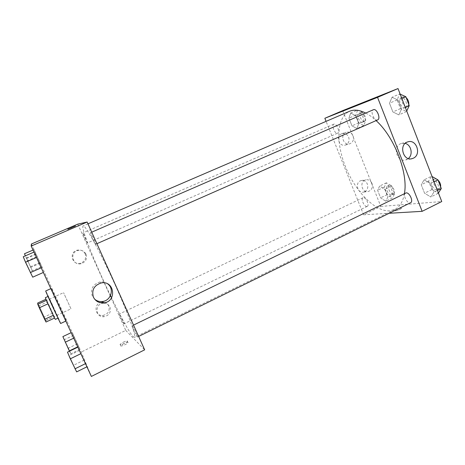<?xml version="1.0" encoding="UTF-8"?>
<svg xmlns="http://www.w3.org/2000/svg" width="465" height="465" viewBox="0 0 465 465"><rect width="100%" height="100%" fill="white"/><g stroke="black" fill="none" stroke-linecap="round" stroke-linejoin="round"><path stroke-width="0.35" stroke-dasharray="2.33 1.74" d="M70.959 308.766L63.554 292.671L70.959 308.766M45.593 320.554C45.564 319.571 38.246 303.761 38.066 304.29C37.496 304.017 45.425 321.239 45.587 320.629L45.593 320.554M39.089 305.755L45.785 320.437L54.225 316.514L47.535 301.901L39.089 305.755L37.694 303.035M45.785 320.437L46.029 322.024M52.714 313.079L44.303 316.973M54.225 316.514L54.608 318.031M47.535 301.901L45.965 299.268M54.626 318.025L46.192 299.169M45.378 297.676L55.364 319.379M52.859 305.982L48.215 296.385L58.195 318.06L52.859 305.982M60.688 323.483L60.653 323.32C60.09 321.222 45.756 290.177 45.715 290.968M66.268 320.687L51.388 288.405L66.268 320.687M31.411 244.003L81.247 352.028L91.367 376.435M72.005 332.26L79.91 349.395L72.005 332.26L79.91 349.395L72.005 332.26L71.162 332.655M42.048 267.329L33.91 249.688L42.048 267.329L33.91 249.688L42.048 267.329L32.684 271.455L25.354 255.843M43.518 272.38L34.137 252.042L43.373 272.444M87.065 366.746L77.986 347.07L86.926 366.809M67.809 229.28L75.464 226.002M107.828 283.987C105.474 282.179 102.8 281.528 99.795 282.034C92.797 284.394 90.28 289.044 92.25 295.978L94.686 299.228M123.882 343.478L120.795 345.576C119.592 347.221 127.183 344.152 128.015 342.653C128.16 341.891 126.782 342.164 123.882 343.478M77.765 224.142L125.759 330.394L81.247 352.028M125.759 330.394L144.656 349.837M123.289 342.176C126.195 340.862 127.573 340.583 127.427 341.345C126.59 342.833 118.994 345.908 120.203 344.269L123.289 342.176M85.205 253.907C83.433 250.705 80.707 249.484 77.021 250.246C68.622 252.315 72.092 265.544 80.416 263.231C84.956 261.528 86.548 258.418 85.205 253.907M103.37 303.232C106.404 303.145 108.595 304.412 109.943 307.034C111.269 312.37 109.165 315.613 103.631 316.77C95.023 317.386 94.761 303.558 103.37 303.232L102.277 302.169C93.796 302.488 94.052 316.095 102.527 315.497C107.985 314.363 110.054 311.166 108.752 305.912C107.595 303.604 105.695 302.349 103.056 302.151M86.037 254.216C87.403 258.796 85.787 261.958 81.177 263.69C72.72 266.038 69.198 252.6 77.731 250.501C81.474 249.728 84.241 250.966 86.037 254.216M132.322 325.802C133.234 326.453 138.117 337.084 137.477 337.015C137.041 337.526 131.531 325.756 132.2 325.744L132.322 325.802M87.379 242.968C86.938 243.114 82.317 232.919 82.851 232.959C83.171 232.512 87.949 243.038 87.397 242.963L337.549 133.211C334.922 134.327 331.156 125.102 333.864 124.172C336.433 122.789 340.397 132.246 337.642 133.176M123.864 323.768C123.126 323.181 118.895 313.939 119.389 313.997C119.685 313.544 124.486 323.867 123.952 323.814L123.864 323.768M95.61 244.259C95.005 244.41 89.733 232.733 90.413 232.75C90.855 232.198 96.348 244.305 95.633 244.253L95.61 244.259M110.484 295.595C95.244 264.021 80.364 226.821 83.154 225.897C84.926 224.421 98.528 248.705 112.821 279.779C127.131 310.841 136.739 336.968 134.466 337.352L133.176 336.637C129.694 333.126 120.836 317.031 111.53 297.774M404.405 193.626C402.946 201.74 399.731 207.035 394.762 209.506L389.571 210.86C374.825 211.68 355.417 191.359 345.635 167.104C335.707 142.9 336.515 117.064 349.541 111.275M365.711 113.059C369.123 114.826 372.581 117.343 376.086 120.598M405.62 193.033C402.248 194.393 407.456 204.536 410.601 202.728M366.885 206.477C364.223 206.925 360.549 198.648 363.008 197.735C365.455 196.288 369.931 205.361 367.269 206.373L366.885 206.477M377.487 119.976C374.122 121.359 369.925 110.955 373.366 109.734M342.688 110.629L380.818 206.425L363.613 214.784L326.093 121.365M363.613 214.784L389.141 213.278M341.554 133.81C335.364 136.204 339.386 147.417 345.547 144.981C348.68 143.458 349.715 140.849 348.657 137.152C347.134 134.077 344.861 132.926 341.845 133.693L341.554 133.81M364.705 191.714C367.49 190.005 368.373 187.447 367.356 184.035C366.013 181.245 363.956 180.095 361.177 180.583C354.603 182.03 357.312 193.922 363.781 192.045L364.705 191.714M424.121 179.839L430.45 183.541L433.816 192.214L430.788 196.986L424.545 193.19L421.244 184.715L424.121 179.839L421.244 184.715L424.545 193.19L430.788 196.986L433.816 192.214L430.45 183.541L424.121 179.839L431.578 176.235L428.62 181.141L431.892 189.586L438.193 193.33L438.431 192.963M392.018 97.261L398.075 100.085L401.539 109.013L398.877 114.896L392.896 111.949L389.501 103.236L392.018 97.261L389.501 103.236L392.896 111.949L398.877 114.896L401.539 109.013L398.075 100.085L392.018 97.261L399.708 93.936L397.098 99.928L400.47 108.612L406.515 111.513L406.724 111.065M350.691 113.018L355.638 115.675L358.753 123.545L356.87 128.59L351.976 125.846L348.919 118.139L350.691 113.018L348.919 118.139L351.976 125.846L356.87 128.59L358.753 123.545L355.638 115.675L350.691 113.018L357.643 110.019L355.795 115.157L358.841 122.836L363.787 125.544L365.734 120.482L362.636 112.635L357.643 110.019M380.818 206.425L441.75 201.537M385.694 201.217L380.579 197.805L377.592 190.29L379.667 186.023L384.828 189.365L387.874 197.038L385.694 201.217L387.874 197.038L384.828 189.365L379.667 186.023L377.592 190.29L380.579 197.805L385.694 201.217L392.419 197.956L394.663 193.76L391.646 186.105L386.432 182.809L384.293 187.093L387.264 194.585L392.419 197.956M353.057 135.797C354.127 139.547 353.08 142.191 349.913 143.737C343.49 146.254 339.584 134.373 346.163 132.287C349.215 131.508 351.517 132.682 353.057 135.797M371.977 183.338C373.052 187.349 371.843 190.051 368.367 191.458C361.822 193.364 359.079 181.304 365.728 179.839C368.542 179.345 370.622 180.507 371.977 183.338M400.981 208.041C398.319 208.564 396.279 209.395 394.861 210.535C394.064 211.645 401.051 209.308 401.51 208.303L400.981 208.041L401.51 208.303C401.051 209.308 394.064 211.645 394.861 210.535C396.279 209.39 398.319 208.558 400.981 208.035M405.184 143.389L401.394 143.453C392.21 145.94 396.843 162.965 405.84 159.89L408.334 158.542M353.65 106.665L360.305 103.875M432.061 176.514L431.578 176.235M436.798 189.726C433.241 190.371 429.172 181.309 432.444 180.013C435.781 178.083 440.977 188.098 437.391 189.557L436.798 189.726M428.62 181.141L421.244 184.715M431.892 189.586L424.545 193.19M438.193 193.33L430.788 196.986M437.449 190.429L433.816 192.214M434.095 181.763L430.45 183.541M440.628 186.785L439.501 188.517L438.908 188.685C435.333 189.342 431.27 180.292 434.56 178.99L436.652 179.135M437.187 179.438L438.065 180.147M400.173 94.145L399.708 93.936M405.079 107.804C401.487 109.298 397.395 99.016 401.057 97.697C404.591 95.854 408.962 106.415 405.224 107.752L405.079 107.804M397.098 99.928L389.501 103.236M400.47 108.612L392.896 111.949M406.515 111.513L398.877 114.896M405.288 107.363L401.539 109.013M401.836 98.452L398.075 100.085M408.799 104.416L407.253 106.851C403.643 108.345 399.557 98.08 403.236 96.749L406.166 97.592M391.158 194.759C388.327 195.3 384.706 187.122 387.333 186.128C389.966 184.593 394.407 193.545 391.559 194.649L391.158 194.759M386.432 182.809L379.667 186.023M384.293 187.093L377.592 190.29M387.264 194.585L380.579 197.805M394.663 193.76L387.874 197.038M391.646 186.105L384.828 189.365M393.07 193.835C390.228 194.382 386.613 186.209 389.252 185.21C391.896 183.675 396.337 192.609 393.477 193.725L393.07 193.835M362.491 122.272C359.678 123.469 355.992 114.344 358.881 113.332C361.648 111.867 365.531 121.214 362.59 122.231L362.491 122.272M355.795 115.157L348.919 118.139M358.841 122.836L351.976 125.846M363.787 125.544L356.87 128.59M365.734 120.482L358.753 123.545M362.636 112.635L355.638 115.675M364.455 121.406C361.63 122.609 357.951 113.495 360.857 112.478C363.636 111.001 367.519 120.342 364.554 121.371L364.455 121.406M67.489 352.145L76.649 371.89M74.72 367.728L69.413 356.219L74.72 367.728M79.614 350.395L69.273 355.411M84.089 360.102L73.79 365.153M74.691 367.739L69.39 356.231L74.691 367.739M23.25 256.75L32.719 277.169M30.725 272.868L25.238 261.086L30.696 272.885M36.433 256.825L25.72 261.487M41.06 266.852L30.388 271.554M62.868 336.602L68.413 348.134L70.831 353.795L69.442 351.197M69.151 350.168L64.519 340.182L69.134 350.18M73.493 335.341L64.478 339.642M77.399 343.809L68.413 348.134M79.91 349.395L70.831 353.795M78.492 346.466L77.713 346.844M74.487 337.793L73.708 338.171M24.482 253.751L32.684 271.455M30.952 267.724L26.197 257.511L30.928 267.741M33.91 249.688L33.044 250.06M35.904 253.867L26.61 257.901M39.926 262.586L30.661 266.643M40.112 263.277L30.614 267.445M35.991 254.349L26.464 258.482M45.587 320.629L70.994 308.824M38.066 304.29L63.554 292.671M51.388 288.405L50.854 288.643M66.321 320.838L65.821 321.077M101.143 282.987L99.795 282.034M128.015 342.653L127.427 341.345M120.795 345.576L120.203 344.269M80.416 263.231L81.177 263.69M77.021 250.246L77.731 250.501M102.527 315.497L103.631 316.77M87.961 223.828L83.154 225.897M394.762 209.506L134.466 337.352M137.477 337.015L138.628 336.451M132.2 325.744L133.525 325.099M333.864 124.172L82.851 232.959M363.008 197.735L119.389 313.997M367.269 206.373L123.952 323.814M91.715 232.18L90.413 232.75M96.9 243.695L95.633 244.253M345.547 144.981L349.913 143.737M341.845 133.693L346.163 132.287M363.781 192.045L368.367 191.458M361.177 180.583L365.728 179.839M407.759 141.889L401.394 143.453M411.153 158.832L405.84 159.89M434.56 178.99L432.444 180.013M439.501 188.517L437.391 189.557M403.236 96.749L401.057 97.697M407.398 106.793L405.224 107.752M389.252 185.21L387.333 186.128M393.477 193.725L391.559 194.649M360.857 112.478L358.881 113.332M364.554 121.371L362.59 122.231"/><path stroke-width="0.7" d="M53.283 315.328L44.646 319.339L39.281 307.807L37.793 304.308L37.694 303.035L45.965 299.268M44.646 319.339L46.029 322.024L54.608 318.031M57.986 318.159L55.364 319.379C55.347 320.123 44.797 297.205 45.378 297.676L48.005 296.478M47.959 303.831L39.281 307.807M46.43 300.367L37.793 304.308M50.854 288.643L45.715 290.968C44.913 290.148 60.781 324.622 60.688 323.483L65.821 321.077M87.153 222.032L144.656 349.837L91.367 376.435L31.196 246.055L31.411 244.003L77.765 224.142L87.153 222.032L31.196 246.055M71.872 227.594L67.977 229.187L71.872 227.594M75.464 226.002L67.809 229.28M93.453 297.216C91.442 290.143 94.006 285.4 101.143 282.987C114.407 280.04 117.267 301.582 103.794 302.855C99.068 303.203 95.621 301.32 93.453 297.216M94.686 299.228C96.9 301.07 99.469 301.832 102.393 301.512C110.908 300.803 114.576 288.887 107.828 283.987M103.056 302.151L102.277 302.169M111.53 297.774L110.484 295.595M87.961 223.828L349.541 111.275C354.08 109.333 359.468 109.932 365.711 113.059M376.086 120.598C394.436 136.995 408.41 173.468 404.405 193.626M138.628 336.451L410.601 202.728C413.693 201.543 409.456 192.231 406.125 192.894L133.525 325.099M91.715 232.18L373.366 109.734C376.667 107.99 381.131 118.691 377.621 119.924L377.487 119.976M326.093 121.365L324.849 118.273L342.688 110.629L398.011 88.565L377.545 97.354L324.849 118.273M389.141 213.278L422.133 211.325L377.545 97.354M422.133 211.325L441.75 201.537L398.011 88.565M413.246 158.24L412.275 158.606C403.149 161.733 398.447 144.412 407.759 141.889C416.437 138.669 421.796 154.711 413.246 158.24M354.086 106.502L360.305 103.875L354.086 106.502M408.334 158.542C413.321 154.717 411.258 144.766 405.184 143.389M360.305 103.875L353.65 106.665M438.431 192.963L441.302 188.528L437.96 179.885L432.061 176.514M441.302 188.528L437.449 190.429M437.96 179.885L434.095 181.763M436.652 179.135L437.187 179.438M438.065 180.147C440 182.228 440.855 184.442 440.628 186.785M406.724 111.065L409.264 105.607L405.823 96.714L400.173 94.145M409.264 105.607L405.288 107.363M405.823 96.714L401.836 98.452M406.166 97.592C408.049 99.51 408.933 101.783 408.799 104.416M86.926 366.809L76.649 371.89L70.314 358.823L67.489 352.145L77.847 347.14M85.473 363.653L74.952 368.832M80.869 353.685L70.314 358.823M43.373 272.444L32.719 277.169L25.529 262.266L23.25 256.75L33.992 252.106M41.234 267.811L30.33 272.618M36.473 257.494L25.529 262.266M69.442 351.197L62.868 336.602L71.162 332.655M77.713 346.844L69.291 350.912M73.708 338.171L65.257 342.211M25.354 255.843L24.482 253.751L33.044 250.06M103.794 302.855L102.393 301.512M377.621 119.924L96.9 243.695M412.275 158.606L411.153 158.832"/></g></svg>
